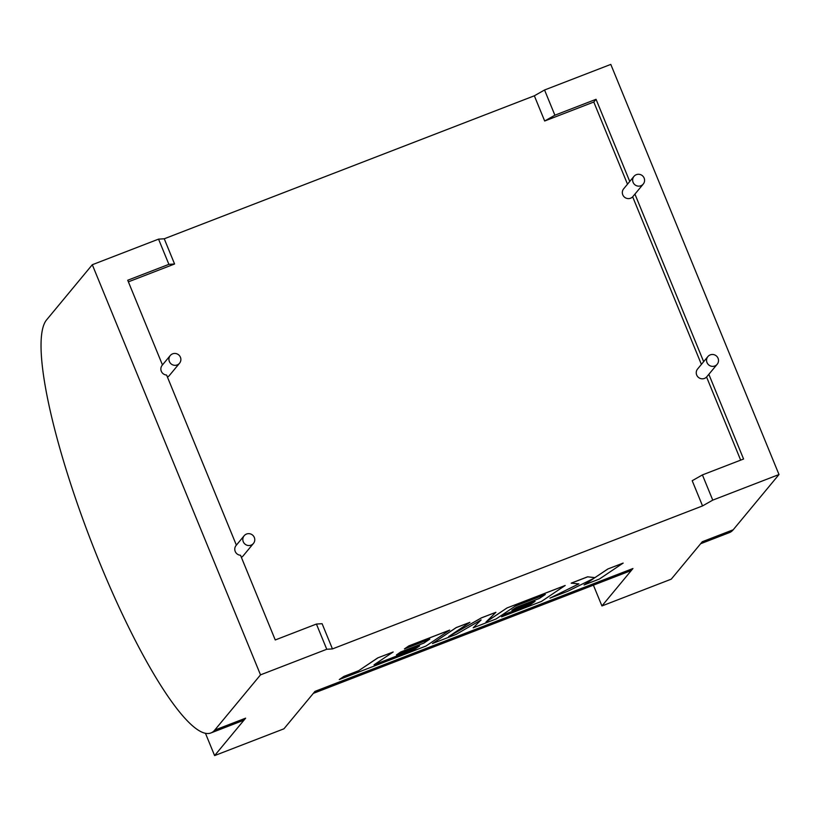 <?xml version="1.0" encoding="UTF-8"?>
<svg xmlns="http://www.w3.org/2000/svg" width="820" height="820" viewBox="0 0 820 820"><rect width="100%" height="100%" fill="white"/><g stroke="black" fill="none" stroke-linecap="round" stroke-linejoin="round"><path stroke-width="1.23" d="M419.399 646.057L415.125 648.907L374.197 664.702M415.145 648.948L374.022 664.825L393.169 651.992L377.764 657.886L358.627 670.719L343.846 676.428L339.285 679.544L425.949 646.057L449.667 630.108L408.872 645.873L404.414 648.928L429.834 639.108L423.96 643.044L400.775 651.951L396.429 654.924L419.594 645.976L415.145 648.948M393.169 651.992L377.764 657.886M377.784 657.937L358.627 670.719M358.647 670.76L343.846 676.428M343.867 676.469L339.285 679.544M449.678 630.149L408.872 645.873M408.893 645.914L404.414 648.928M429.629 639.18L423.94 643.003M423.96 643.044L400.775 651.951M400.795 651.992L396.429 654.924M545.105 594.561L539.427 598.385L516.262 607.333L511.885 610.264L535.081 601.357L530.632 604.33L506.032 613.832L501.553 616.845L541.436 601.439L565.164 585.48L507.006 607.958L485.911 622.144L495.915 612.294L481.524 617.849L448.683 636.566L469.901 622.339L456.176 627.649L432.447 643.546L456.125 634.393L481.114 619.93L473.181 627.812L480.971 620.022M432.447 643.546L456.156 627.597L469.901 622.339M473.181 627.812L496.172 618.926L515.38 606.052L545.31 594.49L539.427 598.385M539.447 598.426L516.262 607.333M511.905 610.305L516.272 607.374M534.876 601.439L530.612 604.289L506.012 613.79L501.553 616.845M565.175 585.531L507.006 607.958L486.096 621.97M495.915 612.294L481.504 617.808L449.227 636.197M549.943 598.149L567.707 591.281L594.151 578.192L584.055 584.967L599.42 579.033L623.128 563.084L607.774 569.018L594.92 577.639L587.612 576.808L571.181 583.153L578.899 583.881L549.943 598.149L578.807 583.881M623.149 563.135L607.774 569.018M607.794 569.059L594.92 577.639M594.941 577.69L587.612 576.808M587.632 576.86L571.202 583.204M593.834 578.356L584.055 584.967M172.62 353.84A6.027 5.883 39.7 0 0 170.109 362.829A6.027 5.883 39.7 0 0 179.539 363.239A6.027 5.883 39.7 0 0 172.62 353.84M170.252 355.542L162.196 365.259A6.027 5.883 39.7 0 0 166.603 375.047L236.375 545.146M251.074 545.146A6.027 5.883 -140.3 0 1 244.155 535.747A6.027 5.883 -140.3 0 1 253.585 536.157A6.027 5.883 -140.3 0 1 251.074 545.146M740.665 460.133L706.573 377.026L708.839 374.309L743.576 459.015L702.412 474.913L692.203 480.715L702.545 505.919L332.448 648.917L322.106 623.702L316.417 624.051L275.253 639.959L240.516 555.253A6.027 5.883 -140.3 0 1 236.098 545.474L244.155 535.747M640.891 185.761A6.027 5.883 -140.3 0 1 633.973 176.372A6.027 5.883 -140.3 0 1 643.403 176.782A6.027 5.883 -140.3 0 1 640.891 185.761M633.973 176.372L623.661 188.815A6.027 5.883 39.7 0 0 630.58 198.214A6.027 5.883 39.7 0 0 632.671 196.82L701.397 364.408M710.253 354.875A6.027 5.883 39.7 0 0 707.742 363.865A6.027 5.883 39.7 0 0 717.172 364.275A6.027 5.883 39.7 0 0 710.253 354.875M706.573 377.026A6.027 5.883 -140.3 0 1 697.42 376.308A6.027 5.883 -140.3 0 1 697.564 369.02L707.885 356.577M92.301 264.727L46.504 319.984A222.866 42.671 -111.1 0 0 95.151 551.491A222.866 42.671 -111.1 0 0 210.935 732.936A222.866 42.671 -111.1 0 0 214.717 730.118L260.514 674.86L92.301 264.727L158.547 239.132L168.889 264.347L127.725 280.245L162.462 364.941M700.628 543.732L729.421 532.6A222.866 42.671 -111.1 0 0 733.203 529.781L779 474.534L610.797 64.401L544.552 89.995L534.343 95.796L164.246 238.784L158.547 239.132M593.403 585.162L601.931 605.949L671.262 579.156L702.289 541.733L733.203 529.781M779 474.534L712.754 500.128L702.545 505.919M332.448 648.917L326.76 649.266L260.514 674.86M205.441 733.254L214.604 755.599L245.631 718.166L214.717 730.118M214.604 755.599L283.945 728.806L314.972 691.383L632.948 568.516A222.866 42.671 68.9 0 1 629.165 571.335L313.312 693.382M601.931 605.949L632.948 568.516M167.454 377.108A6.027 5.883 39.7 0 0 169.217 375.683L179.539 363.239M253.441 543.445L243.13 555.888A6.027 5.883 -140.3 0 1 241.367 557.323M627.495 184.192L593.793 102.028L544.675 121.001L534.343 95.796M164.246 238.784L174.578 263.999L128.381 281.844M316.417 624.051L326.76 649.266M703.652 361.681L634.926 194.094L632.671 196.82M629.75 181.466L596.048 99.302L554.884 115.21L544.675 121.001M643.259 184.07L635.203 193.786A6.027 5.883 -140.3 0 1 634.926 194.094M708.839 374.309A6.027 5.883 39.7 0 0 709.115 373.992L717.172 364.275M702.412 474.913L712.754 500.128M544.552 89.995L554.884 115.21M593.793 102.028L596.048 99.302M168.889 264.347L174.578 263.999M210.935 732.936L241.849 720.985A222.866 42.671 -111.1 0 0 245.631 718.166"/></g></svg>
